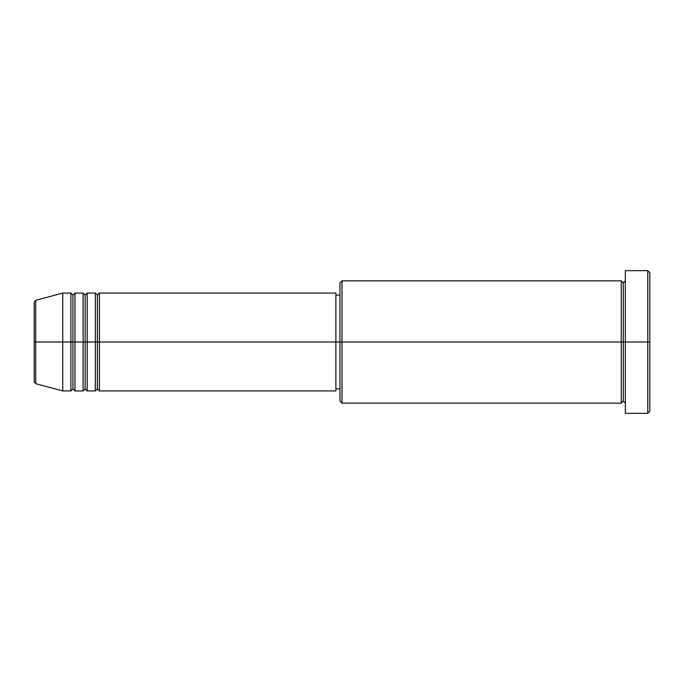 <?xml version="1.0" encoding="UTF-8"?>
<svg xmlns="http://www.w3.org/2000/svg" width="684" height="684" viewBox="0 0 684 684"><rect width="100%" height="100%" fill="white"/><g stroke="black" fill="none" stroke-linecap="round" stroke-linejoin="round"><path stroke-width="1.03" d="M34.2 342L34.2 381.715L34.2 342L34.2 381.715L35.713 383.681L35.713 342L35.713 383.681L35.713 342L34.2 342L34.2 302.285L34.2 342L62.74 342L35.713 342L35.713 300.319L35.713 342L35.713 300.319L34.2 302.285L34.2 342M625.338 403.15L623.304 401.115L621.26 403.15L621.26 280.85L621.26 342L623.304 342L623.304 282.885L623.304 342L623.304 282.885L623.304 342L625.338 342L625.338 413.341L625.338 270.659L625.338 342L647.765 342L647.765 413.341L647.765 342L649.8 342L649.8 272.694L649.8 411.306L649.8 342L342 342L342 403.15L342 342L335.887 342L335.887 390.923L335.887 342L99.428 342L99.428 293.077L99.428 342L97.393 342L97.393 295.12L97.393 342L95.35 342L95.35 293.077L95.35 342L87.201 342L87.201 293.077L87.201 342L85.158 342L85.158 295.12L85.158 342L83.123 342L83.123 293.077L83.123 342L74.966 342L74.966 293.077L74.966 342L72.931 342L72.931 295.12L72.931 342L70.888 342L70.888 293.077L70.888 342L62.74 342L62.74 390.923L62.74 342L70.888 342L70.888 293.077L62.74 293.077L62.74 342L62.74 293.077L35.713 300.319M99.428 390.923L97.393 388.88L95.35 390.923L95.35 342L97.393 342L97.393 295.12L97.393 388.88L97.393 342L97.393 388.88L97.393 342L99.428 342L99.428 390.923L335.887 390.923M87.201 390.923L85.158 388.88L83.123 390.923L83.123 342L85.158 342L85.158 295.12L85.158 388.88L85.158 342L85.158 388.88L85.158 342L87.201 342L87.201 390.923L95.35 390.923M74.966 390.923L72.931 388.88L70.888 390.923L70.888 342L72.931 342L72.931 295.12L72.931 388.88L72.931 342L72.931 388.88L72.931 342L74.966 342L74.966 390.923L83.123 390.923M70.888 293.077L72.931 295.12L74.966 293.077L74.966 342L83.123 342L83.123 293.077L85.158 295.12L87.201 293.077L87.201 342L95.35 342L95.35 293.077L97.393 295.12L99.428 293.077L99.428 342L335.887 342L335.887 293.077L335.887 342L339.965 342L339.965 401.115L339.965 282.885L339.965 342L621.26 342L621.26 280.85L342 280.85L342 342L342 280.85L339.965 282.885M647.765 342L647.765 270.659L647.765 342M621.26 342L621.26 403.15L621.26 342M623.304 342L623.304 401.115L623.304 342M70.888 342L70.888 390.923L70.888 342M74.966 342L74.966 390.923L74.966 342M83.123 342L83.123 390.923L83.123 342M87.201 342L87.201 390.923L87.201 342M95.35 342L95.35 390.923L95.35 342M99.428 342L99.428 390.923L99.428 342M621.26 403.15L342 403.15L339.965 401.115M625.338 413.341L647.765 413.341L649.8 411.306M621.26 280.85L623.304 282.885L625.338 280.85M339.965 388.88L335.887 388.88M70.888 390.923L62.74 390.923L35.713 383.681M83.123 293.077L74.966 293.077M649.8 272.694L647.765 270.659L625.338 270.659M339.965 295.12L335.887 295.12M335.887 293.077L99.428 293.077M95.35 293.077L87.201 293.077"/></g></svg>

